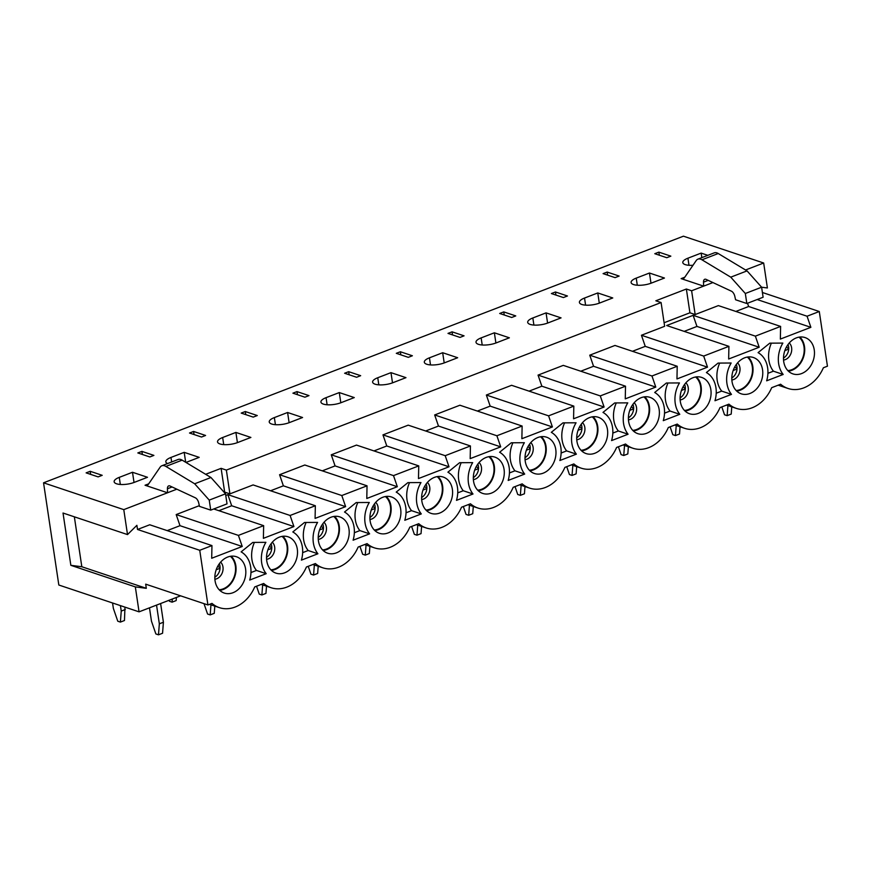 <?xml version="1.0" encoding="UTF-8"?>
<svg xmlns="http://www.w3.org/2000/svg" width="871" height="871" viewBox="0 0 871 871"><rect width="100%" height="100%" fill="white"/><g stroke="black" fill="none" stroke-linecap="round" stroke-linejoin="round"><path stroke-width="1.31" d="M786.448 347.006A18.117 9.418 68.9 0 1 788.712 348.999M727.916 405.581L727.143 415.652L724.52 414.77L721.798 406.899M731.771 406.866L731.215 414.084L727.143 415.652M217.794 566.172A18.117 9.418 68.9 0 1 220.058 568.164M112.555 602.982L113.372 608.448L117.77 621.208L120.394 622.09L121.243 611.072L120.427 605.617M156.54 605.105L159.339 623.81L158.489 634.817L155.865 633.946L151.467 621.186L149.474 607.838M160.612 603.538L163.41 622.242L162.561 633.25L158.489 634.817M120.394 622.09L124.466 620.511L124.967 607.131M125.315 609.504L121.243 611.072M163.41 622.242L159.339 623.81M734.754 366.931A18.117 9.418 68.9 0 1 737.018 368.923M676.223 425.505L675.45 435.576L672.826 434.694L670.104 426.823M680.066 426.79L679.511 434.008L675.45 435.576M372.886 506.399A18.117 9.418 68.9 0 1 375.151 508.392M314.355 564.974L313.571 575.045L310.947 574.174L308.236 566.302M318.198 566.27L317.643 573.477L313.571 575.045M321.192 526.324A18.117 9.418 68.9 0 1 323.457 528.316M262.661 584.898L261.877 594.969L259.253 594.098L256.542 586.227M266.504 586.194L265.949 593.401L261.877 594.969M269.498 546.248A18.117 9.418 68.9 0 1 271.752 548.24M169.116 600.261L169.464 601.284L172.099 602.155L172.338 599.019M210.956 604.822L210.183 614.893L207.559 614.022L203.988 603.647M214.81 606.118L214.255 613.326L210.183 614.893M172.099 602.155L176.16 600.587L176.41 597.452M683.06 386.855A18.117 9.418 68.9 0 1 685.325 388.847M624.529 445.429L623.745 455.5L621.121 454.618L618.41 446.758M628.372 446.714L627.817 453.933L623.745 455.5M631.366 406.779A18.117 9.418 68.9 0 1 633.631 408.771M572.835 465.354L572.051 475.424L569.427 474.543L566.716 466.682M576.678 466.638L576.123 473.857L572.051 475.424M579.672 426.703A18.117 9.418 68.9 0 1 581.926 428.695M521.13 485.278L520.357 495.349L517.733 494.478L515.022 486.606M524.984 486.562L524.429 493.781L520.357 495.349M527.968 446.627A18.117 9.418 68.9 0 1 530.232 448.619M469.436 505.202L468.663 515.273L466.039 514.402L463.328 506.53M473.291 506.487L472.735 513.705L468.663 515.273M424.58 486.475A18.117 9.418 68.9 0 1 426.844 488.468M366.049 545.05L365.276 555.121L362.652 554.25L359.93 546.378M369.903 546.335L369.337 553.553L365.276 555.121M476.274 466.551A18.117 9.418 68.9 0 1 478.538 468.544M417.742 525.126L416.969 535.197L414.346 534.326L411.624 526.454M421.597 526.411L421.041 533.629L416.969 535.197M272.296 542.219A9.57 7.512 -71.5 0 1 274.452 551.289A9.57 7.512 -71.5 0 1 268.355 558.866A9.57 7.512 -71.5 0 1 266.591 559.302M282.062 536.394A18.509 14.535 -71.5 0 1 286.711 553.945A18.509 14.535 -71.5 0 1 274.855 568.948A18.509 14.535 -71.5 0 1 270.87 569.83M134.265 482.382L147.493 477.286L132.501 472.267L119.273 477.362A12.76 4.301 -8.5 0 0 114.145 481.761A12.76 4.301 -8.5 0 0 121.352 484.516A12.76 4.301 -8.5 0 0 134.265 482.382M149.823 456.959L153.895 455.391L141.897 451.374L137.825 452.942L149.823 456.959M254.419 542.404A25.531 20.044 108.5 0 0 256.466 570.44L250.957 572.563M252.808 542.415L265.895 542.328A25.531 20.044 108.5 0 0 266.21 573.695L249.716 580.053A25.531 20.044 108.5 0 0 241.125 551.876L252.808 542.415M256.466 570.44L266.21 573.695M266.537 557.298A9.57 7.512 108.5 0 0 271.055 543.787M282.857 536.275A19.151 15.036 -71.5 0 1 287.539 545.823A19.151 15.036 -71.5 0 1 271.447 570.407M297.294 549.089A19.151 15.036 -71.5 0 1 291.654 567.827A19.151 15.036 -71.5 0 1 275.955 573.129A19.151 15.036 -71.5 0 1 267.767 550.2A19.151 15.036 -71.5 0 1 288.094 536.808A19.151 15.036 -71.5 0 1 297.294 549.089M207.919 604.964L199.742 550.287L137.509 529.481L136.889 525.322L127.514 534.587L63.028 513.03L70.845 565.323L135.332 586.891L146.306 588.317L145.686 584.158L207.919 604.964L211.991 603.396A34.524 27.11 108.5 0 0 219.383 607.642A34.524 27.11 108.5 0 0 254.724 586.923L263.684 583.472A34.524 27.11 108.5 0 0 271.077 587.718A34.524 27.11 108.5 0 0 306.429 566.999L315.378 563.548A34.524 27.11 108.5 0 0 322.771 567.794A34.524 27.11 108.5 0 0 358.123 547.075L367.072 543.624A34.524 27.11 108.5 0 0 374.465 547.87A34.524 27.11 108.5 0 0 409.816 527.151L418.766 523.7A34.524 27.11 108.5 0 0 426.159 527.946A34.524 27.11 108.5 0 0 461.51 507.227L470.471 503.776A34.524 27.11 108.5 0 0 477.852 508.022A34.524 27.11 108.5 0 0 513.204 487.303L522.165 483.851A34.524 27.11 108.5 0 0 529.557 488.098A34.524 27.11 108.5 0 0 564.898 467.379L573.858 463.927A34.524 27.11 108.5 0 0 581.251 468.173A34.524 27.11 108.5 0 0 616.592 447.454L625.552 444.003A34.524 27.11 108.5 0 0 632.945 448.249A34.524 27.11 108.5 0 0 668.297 427.53L677.246 424.079A34.524 27.11 108.5 0 0 684.639 428.325A34.524 27.11 108.5 0 0 719.99 407.606L728.94 404.155A34.524 27.11 108.5 0 0 736.333 408.39A34.524 27.11 108.5 0 0 771.684 387.682L780.634 384.231A34.524 27.11 108.5 0 0 788.026 388.466A34.524 27.11 108.5 0 0 823.378 367.758L827.45 366.179L819.284 311.513L762.397 292.493M225.763 495.468L227.875 494.652L231.686 505.757L218.882 510.689M231.686 505.757L293.919 526.563L263.39 538.332L263.652 525.659L213.754 508.98M227.875 494.652L290.108 515.469L293.919 526.563M201.517 437.035L205.589 435.467L193.591 431.45L189.519 433.018L201.517 437.035M194.048 434.531L193.591 431.45M222.66 437.514A12.76 4.301 -8.5 0 0 217.532 441.913A12.76 4.301 -8.5 0 0 224.751 444.667A12.76 4.301 -8.5 0 0 237.663 442.533L250.892 437.438L235.889 432.419L222.66 437.514L223.727 444.613M237.413 442.62L235.889 432.419M306.113 522.48A25.531 20.044 108.5 0 0 308.16 550.516L302.662 552.639M304.502 522.48L317.588 522.404A25.531 20.044 108.5 0 0 317.904 553.771L301.41 560.129A25.531 20.044 108.5 0 0 292.819 531.952L304.502 522.48M308.16 550.516L317.904 553.771M324.001 522.295A9.57 7.512 -71.5 0 1 326.157 531.364A9.57 7.512 -71.5 0 1 320.06 538.942A9.57 7.512 -71.5 0 1 318.285 539.378M318.231 537.374A9.57 7.512 108.5 0 0 322.749 523.863M333.756 516.47A18.509 14.535 -71.5 0 1 338.416 534.021A18.509 14.535 -71.5 0 1 326.549 549.024A18.509 14.535 -71.5 0 1 322.575 549.906M334.551 516.351A19.151 15.036 -71.5 0 1 339.233 525.899A19.151 15.036 -71.5 0 1 323.141 550.483M348.988 529.165A19.151 15.036 -71.5 0 1 343.348 547.903A19.151 15.036 -71.5 0 1 327.648 553.205A19.151 15.036 -71.5 0 1 319.461 530.276A19.151 15.036 -71.5 0 1 339.788 516.884A19.151 15.036 -71.5 0 1 348.988 529.165M345.624 506.639L341.802 495.534L279.569 474.728L283.38 485.833L345.624 506.639L315.084 518.408L315.346 505.735L253.113 484.929L229.911 493.868L224.664 492.115L221.114 468.337L205.643 474.303M283.38 485.833L270.576 490.765M253.211 417.111L257.283 415.543L245.284 411.526L241.213 413.094L253.211 417.111M245.753 414.607L245.284 411.526M274.354 417.59A12.76 4.301 -8.5 0 0 269.237 421.989A12.76 4.301 -8.5 0 0 276.445 424.743A12.76 4.301 -8.5 0 0 289.357 422.609L302.585 417.514L287.593 412.495L274.354 417.59L275.421 424.689M289.118 422.696L287.593 412.495M357.807 502.556A25.531 20.044 108.5 0 0 359.854 530.591L354.355 532.714M356.206 502.556L369.293 502.48A25.531 20.044 108.5 0 0 369.609 533.847L353.103 540.205A25.531 20.044 108.5 0 0 344.513 512.028L356.206 502.556M359.854 530.591L369.609 533.847M375.695 502.371A9.57 7.512 -71.5 0 1 377.851 511.429A9.57 7.512 -71.5 0 1 371.754 519.018A9.57 7.512 -71.5 0 1 369.979 519.454M369.925 517.45A9.57 7.512 108.5 0 0 374.443 503.939M385.45 496.546A18.509 14.535 -71.5 0 1 390.11 514.097A18.509 14.535 -71.5 0 1 378.243 529.1A18.509 14.535 -71.5 0 1 374.269 529.982M386.245 496.426A19.151 15.036 -71.5 0 1 390.937 505.975A19.151 15.036 -71.5 0 1 374.835 530.559M400.682 509.241A19.151 15.036 -71.5 0 1 395.042 527.978A19.151 15.036 -71.5 0 1 379.342 533.281A19.151 15.036 -71.5 0 1 371.155 510.352A19.151 15.036 -71.5 0 1 391.493 496.96A19.151 15.036 -71.5 0 1 400.682 509.241M397.318 486.715L393.507 475.61L331.263 454.804L335.074 465.909L397.318 486.715L366.789 498.484L367.039 485.811L304.806 465.005L279.569 474.728M335.074 465.909L322.27 470.841M304.904 397.187L308.976 395.608L296.978 391.602L292.917 393.169L304.904 397.187M297.447 394.683L296.978 391.602M326.059 397.666A12.76 4.301 -8.5 0 0 320.931 402.064A12.76 4.301 -8.5 0 0 328.138 404.819A12.76 4.301 -8.5 0 0 341.051 402.685L354.279 397.579L339.287 392.571L326.059 397.666L327.115 404.765M340.811 402.772L339.287 392.571M409.512 482.621A25.531 20.044 108.5 0 0 411.548 510.667L406.049 512.79M407.9 482.632L420.987 482.556A25.531 20.044 108.5 0 0 421.303 513.923L404.797 520.281A25.531 20.044 108.5 0 0 396.218 492.104L407.9 482.632M411.548 510.667L421.303 513.923M427.389 482.447A9.57 7.512 -71.5 0 1 429.545 491.505A9.57 7.512 -71.5 0 1 423.448 499.094A9.57 7.512 -71.5 0 1 421.673 499.529M421.618 497.526A9.57 7.512 108.5 0 0 426.137 484.015M437.144 476.611A18.509 14.535 -71.5 0 1 441.804 494.173A18.509 14.535 -71.5 0 1 429.936 509.176A18.509 14.535 -71.5 0 1 425.963 510.058M437.939 476.502A19.151 15.036 -71.5 0 1 442.631 486.051A19.151 15.036 -71.5 0 1 426.529 510.635M452.376 489.317A19.151 15.036 -71.5 0 1 446.736 508.054A19.151 15.036 -71.5 0 1 431.036 513.357A19.151 15.036 -71.5 0 1 422.86 490.427A19.151 15.036 -71.5 0 1 443.187 477.036A19.151 15.036 -71.5 0 1 452.376 489.317M449.011 466.791L445.201 455.685L382.968 434.879L386.778 445.985L449.011 466.791L418.483 478.56L418.744 465.887L356.5 445.081L331.263 454.804M386.778 445.985L373.964 450.917M356.609 377.263L360.67 375.684L348.683 371.677L344.611 373.245L356.609 377.263M349.14 374.759L348.683 371.677M377.753 377.742A12.76 4.301 -8.5 0 0 372.625 382.14A12.76 4.301 -8.5 0 0 379.832 384.895A12.76 4.301 -8.5 0 0 392.745 382.761L405.973 377.655L390.981 372.646L377.753 377.742L378.809 384.84M392.505 382.848L390.981 372.646M461.205 462.697A25.531 20.044 108.5 0 0 463.252 490.743L457.743 492.866M459.594 462.708L472.681 462.632A25.531 20.044 108.5 0 0 472.997 493.999L456.491 500.357A25.531 20.044 108.5 0 0 447.912 472.18L459.594 462.708M463.252 490.743L472.997 493.999M479.083 462.523A9.57 7.512 -71.5 0 1 481.238 471.581A9.57 7.512 -71.5 0 1 475.141 479.17A9.57 7.512 -71.5 0 1 473.367 479.605M473.312 477.602A9.57 7.512 108.5 0 0 477.831 464.091M488.838 456.687A18.509 14.535 -71.5 0 1 493.498 474.249A18.509 14.535 -71.5 0 1 481.63 489.252A18.509 14.535 -71.5 0 1 477.656 490.133M489.644 456.578A19.151 15.036 -71.5 0 1 494.325 466.127A19.151 15.036 -71.5 0 1 478.223 490.711M504.069 469.393A19.151 15.036 -71.5 0 1 498.43 488.13A19.151 15.036 -71.5 0 1 482.73 493.432A19.151 15.036 -71.5 0 1 474.553 470.503A19.151 15.036 -71.5 0 1 494.88 457.112A19.151 15.036 -71.5 0 1 504.069 469.393M500.705 446.867L496.895 435.761L434.662 414.955L438.472 426.05L500.705 446.867L470.177 458.636L470.438 445.963L408.205 425.157L382.968 434.879M438.472 426.05L425.658 430.993M408.303 357.339L412.375 355.76L400.377 351.753L396.305 353.321L408.303 357.339M400.834 354.835L400.377 351.753M429.447 357.818A12.76 4.301 -8.5 0 0 424.319 362.216A12.76 4.301 -8.5 0 0 431.526 364.971A12.76 4.301 -8.5 0 0 444.439 362.837L457.667 357.731L442.675 352.722L429.447 357.818L430.503 364.916M444.199 362.924L442.675 352.722M512.899 442.773A25.531 20.044 108.5 0 0 514.946 470.819L509.437 472.942M511.288 442.784L524.375 442.708A25.531 20.044 108.5 0 0 524.69 474.074L508.185 480.433A25.531 20.044 108.5 0 0 499.606 452.256L511.288 442.784M514.946 470.819L524.69 474.074M530.777 442.599A9.57 7.512 -71.5 0 1 532.932 451.657A9.57 7.512 -71.5 0 1 526.835 459.246A9.57 7.512 -71.5 0 1 525.071 459.681M525.006 457.678A9.57 7.512 108.5 0 0 529.524 444.166M540.532 436.763A18.509 14.535 -71.5 0 1 545.192 454.324A18.509 14.535 -71.5 0 1 533.335 469.327A18.509 14.535 -71.5 0 1 529.35 470.209M541.337 436.654A19.151 15.036 -71.5 0 1 546.019 446.202A19.151 15.036 -71.5 0 1 529.927 470.786M555.763 449.469A19.151 15.036 -71.5 0 1 550.134 468.206A19.151 15.036 -71.5 0 1 534.435 473.508A19.151 15.036 -71.5 0 1 526.247 450.579A19.151 15.036 -71.5 0 1 546.574 437.188A19.151 15.036 -71.5 0 1 555.763 449.469M552.399 426.942L548.588 415.837L486.356 395.031L490.166 406.126L552.399 426.942L521.871 438.712L522.132 426.039L459.899 405.222L434.662 414.955M490.166 406.126L477.362 411.068M459.997 337.404L464.069 335.836L452.071 331.829L447.999 333.397L459.997 337.404M452.528 334.91L452.071 331.829M481.14 337.894A12.76 4.301 -8.5 0 0 476.012 342.292A12.76 4.301 -8.5 0 0 483.22 345.047A12.76 4.301 -8.5 0 0 496.143 342.913L509.372 337.806L494.369 332.798L481.14 337.894L482.207 344.992M495.893 343L494.369 332.798M564.593 422.849A25.531 20.044 108.5 0 0 566.64 450.895L561.131 453.007M562.982 422.86L576.069 422.783A25.531 20.044 108.5 0 0 576.384 454.15L559.879 460.509A25.531 20.044 108.5 0 0 551.299 432.332L562.982 422.86M566.64 450.895L576.384 454.15M582.47 422.675A9.57 7.512 -71.5 0 1 584.626 431.733A9.57 7.512 -71.5 0 1 578.529 439.322A9.57 7.512 -71.5 0 1 576.765 439.757M576.711 437.754A9.57 7.512 108.5 0 0 581.229 424.242M592.236 416.839A18.509 14.535 -71.5 0 1 596.885 434.4A18.509 14.535 -71.5 0 1 585.029 449.392A18.509 14.535 -71.5 0 1 581.044 450.285M593.031 416.73A19.151 15.036 -71.5 0 1 597.713 426.278A19.151 15.036 -71.5 0 1 581.621 450.862M607.468 429.545A19.151 15.036 -71.5 0 1 601.828 448.282A19.151 15.036 -71.5 0 1 586.129 453.584A19.151 15.036 -71.5 0 1 577.941 430.655A19.151 15.036 -71.5 0 1 598.268 417.263A19.151 15.036 -71.5 0 1 607.468 429.545M604.093 407.018L600.282 395.913L538.049 375.107L541.86 386.201L604.093 407.018L573.564 418.788L573.826 406.115L511.593 385.298L486.356 395.031M541.86 386.201L529.056 391.144M511.691 317.48L515.763 315.912L503.765 311.905L499.693 313.473L511.691 317.48M504.222 314.986L503.765 311.905M532.834 317.969A12.76 4.301 -8.5 0 0 527.706 322.368A12.76 4.301 -8.5 0 0 534.925 325.123A12.76 4.301 -8.5 0 0 547.837 322.989L561.066 317.882L546.063 312.874L532.834 317.969L533.901 325.068M547.587 323.076L546.063 312.874M616.287 402.925A25.531 20.044 108.5 0 0 618.334 430.971L612.825 433.083M614.676 402.935L627.762 402.859A25.531 20.044 108.5 0 0 628.078 434.226L611.584 440.584A25.531 20.044 108.5 0 0 602.993 412.408L614.676 402.935M618.334 430.971L628.078 434.226M634.175 402.75A9.57 7.512 -71.5 0 1 636.331 411.809A9.57 7.512 -71.5 0 1 630.234 419.397A9.57 7.512 -71.5 0 1 628.459 419.833M628.405 417.83A9.57 7.512 108.5 0 0 632.923 404.318M643.93 396.915A18.509 14.535 -71.5 0 1 648.579 414.476A18.509 14.535 -71.5 0 1 636.723 429.468A18.509 14.535 -71.5 0 1 632.749 430.361M644.725 396.806A19.151 15.036 -71.5 0 1 649.407 406.354A19.151 15.036 -71.5 0 1 633.315 430.938M659.162 409.62A19.151 15.036 -71.5 0 1 653.522 428.358A19.151 15.036 -71.5 0 1 637.822 433.66A19.151 15.036 -71.5 0 1 629.635 410.731A19.151 15.036 -71.5 0 1 649.962 397.339A19.151 15.036 -71.5 0 1 659.162 409.62M655.787 387.094L651.976 375.989L589.743 355.183L593.554 366.277L655.787 387.094L625.258 398.864L625.52 386.191L563.287 365.374L538.049 375.107M593.554 366.277L580.75 371.22M563.385 297.555L567.457 295.988L555.458 291.981L551.387 293.549L563.385 297.555M555.927 295.062L555.458 291.981M584.528 298.045A12.76 4.301 -8.5 0 0 579.411 302.444A12.76 4.301 -8.5 0 0 586.619 305.198A12.76 4.301 -8.5 0 0 599.531 303.064L612.759 297.958L597.767 292.95L584.528 298.045L585.595 305.144M599.292 303.152L597.767 292.95M667.981 383A25.531 20.044 108.5 0 0 670.028 411.047L664.529 413.159M666.38 383.011L679.467 382.935A25.531 20.044 108.5 0 0 679.783 414.302L663.277 420.66A25.531 20.044 108.5 0 0 654.687 392.483L666.38 383.011M670.028 411.047L679.783 414.302M685.869 382.826A9.57 7.512 -71.5 0 1 688.025 391.885A9.57 7.512 -71.5 0 1 681.928 399.473A9.57 7.512 -71.5 0 1 680.153 399.909M680.099 397.905A9.57 7.512 108.5 0 0 684.617 384.394M695.624 376.991A18.509 14.535 -71.5 0 1 700.284 394.552A18.509 14.535 -71.5 0 1 688.417 409.544A18.509 14.535 -71.5 0 1 684.443 410.437M696.419 376.882A19.151 15.036 -71.5 0 1 701.111 386.43A19.151 15.036 -71.5 0 1 685.009 411.014M710.856 389.685A19.151 15.036 -71.5 0 1 705.216 408.434A19.151 15.036 -71.5 0 1 689.516 413.736A19.151 15.036 -71.5 0 1 681.329 390.807A19.151 15.036 -71.5 0 1 701.667 377.415A19.151 15.036 -71.5 0 1 710.856 389.685M707.492 367.17L703.681 356.065L641.437 335.259L645.248 346.353L707.492 367.17L676.963 378.939L677.213 366.266L614.98 345.449L589.743 355.183M645.248 346.353L632.444 351.296M615.078 277.631L619.15 276.063L607.152 272.057L603.091 273.625L615.078 277.631M607.62 275.138L607.152 272.057M636.233 278.121A12.76 4.301 -8.5 0 0 631.105 282.52A12.76 4.301 -8.5 0 0 638.312 285.274A12.76 4.301 -8.5 0 0 651.225 283.14L664.453 278.034L649.461 273.026L636.233 278.121L637.289 285.22M650.985 283.227L649.461 273.026M719.686 363.076A25.531 20.044 108.5 0 0 721.721 391.112L716.223 393.235M718.074 363.087L731.161 363.011A25.531 20.044 108.5 0 0 731.477 394.378L714.971 400.736A25.531 20.044 108.5 0 0 706.392 372.559L718.074 363.087M721.721 391.112L731.477 394.378M737.563 362.902A9.57 7.512 -71.5 0 1 739.719 371.961A9.57 7.512 -71.5 0 1 733.622 379.549A9.57 7.512 -71.5 0 1 731.847 379.985M731.792 377.981A9.57 7.512 108.5 0 0 736.311 364.47M747.318 357.066A18.509 14.535 -71.5 0 1 751.978 374.628A18.509 14.535 -71.5 0 1 740.11 389.62A18.509 14.535 -71.5 0 1 736.137 390.513M748.113 356.958A19.151 15.036 -71.5 0 1 752.805 366.506A19.151 15.036 -71.5 0 1 736.703 391.079M762.55 369.761A19.151 15.036 -71.5 0 1 756.91 388.51A19.151 15.036 -71.5 0 1 741.21 393.812A19.151 15.036 -71.5 0 1 733.034 370.883A19.151 15.036 -71.5 0 1 753.361 357.491A19.151 15.036 -71.5 0 1 762.55 369.761M696.952 326.429L759.185 347.246L728.657 359.004L728.918 346.342L666.674 325.525L693.131 315.335L696.952 326.429L684.138 331.372M693.131 315.335L755.375 336.141L759.185 347.246M229.911 493.868L226.362 470.1L221.114 468.337M210.738 510.134L227.026 503.863L225.524 493.835L210.956 477.504L182.148 460.138A12.161 6.326 -111.1 0 0 178.13 459.485L161.843 465.767A12.161 6.326 -111.1 0 0 160.122 467.194L148.473 484.156A9.461 4.921 68.9 0 1 147.134 485.267A9.461 4.921 68.9 0 1 145.043 485.245L167.537 492.768L167.417 488.773A5.084 2.635 68.9 0 1 168.658 485.898A5.084 2.635 68.9 0 1 170.041 486.018L195.354 497.82A5.172 2.689 68.9 0 1 198.719 502.926L199.492 506.378L210.738 510.134L209.236 500.106L194.669 483.786L165.871 466.421A12.161 6.326 -111.1 0 0 161.843 465.767M210.956 477.504L194.669 483.786M225.524 493.835L209.236 500.106M176.835 489.186L123.78 509.633L127.514 534.587M102.201 475.316L90.203 471.298L86.131 472.866L98.129 476.883L102.201 475.316M90.66 474.379L90.203 471.298M220.603 562.143A9.57 7.512 -71.5 0 1 222.758 571.213A9.57 7.512 -71.5 0 1 216.661 578.79A9.57 7.512 -71.5 0 1 214.897 579.226M214.832 577.223A9.57 7.512 108.5 0 0 219.35 563.711M219.83 565.203L218.621 564.8M230.369 556.319A18.509 14.535 -71.5 0 1 235.018 573.869A18.509 14.535 -71.5 0 1 223.161 588.872A18.509 14.535 -71.5 0 1 219.176 589.754M231.163 556.199A19.151 15.036 -71.5 0 1 234.832 576.406A19.151 15.036 -71.5 0 1 219.753 590.331M215.061 580.783A19.151 15.036 -71.5 0 1 220.701 562.035A19.151 15.036 -71.5 0 1 236.4 556.732A19.151 15.036 -71.5 0 1 244.588 579.661A19.151 15.036 -71.5 0 1 224.261 593.053A19.151 15.036 -71.5 0 1 215.061 580.783M70.845 565.323L81.82 566.749L74.351 516.819M81.82 566.749L146.306 588.317M242.225 546.487L238.414 535.393L176.182 514.576L179.992 525.681L242.225 546.487L211.697 558.257L211.958 545.584L149.725 524.778L137.509 529.481M179.992 525.681L167.188 530.613M712.924 282.563L703.626 286.145L681.133 278.622A9.461 4.921 -111.1 0 0 683.223 278.644A9.461 4.921 -111.1 0 0 684.562 277.533L696.212 260.571A12.161 6.326 68.9 0 1 697.932 259.144A12.161 6.326 68.9 0 1 701.95 259.798L730.758 277.163L745.326 293.494L746.828 303.522L735.581 299.755L734.808 296.303A5.172 2.689 -111.1 0 0 731.444 291.197L706.131 279.395A5.084 2.635 -111.1 0 0 704.748 279.275A5.084 2.635 -111.1 0 0 703.507 282.15L703.626 286.145L691.618 290.772L695.167 314.551L689.919 312.787L686.37 289.02L655.841 300.789L661.089 302.542L226.362 470.1M641.437 335.259L664.638 326.309L661.089 302.542M689.919 312.787L664.105 322.738M691.618 290.772L686.37 289.02M697.932 259.144L714.22 252.873A12.161 6.326 68.9 0 1 718.237 253.526L747.046 270.892L761.613 287.212L763.105 297.24L746.828 303.522M745.326 293.494L761.613 287.212L767.395 287.963L763.671 263.009L745.554 269.988M730.758 277.163L747.046 270.892M666.783 257.707L670.844 256.139L658.857 252.133L654.785 253.701L666.783 257.707M659.314 255.214L658.857 252.133M701.83 257.642L701.155 253.102L687.927 258.197A12.76 4.301 -8.5 0 0 682.799 262.585A12.76 4.301 -8.5 0 0 692.968 265.285M707.829 255.334L701.155 253.102M771.379 343.152A25.531 20.044 108.5 0 0 773.426 371.188L767.917 373.311M769.768 343.163L782.855 343.087A25.531 20.044 108.5 0 0 783.171 374.454L766.665 380.812A25.531 20.044 108.5 0 0 758.086 352.635L769.768 343.163M773.426 371.188L783.171 374.454M789.257 342.978A9.57 7.512 -71.5 0 1 791.412 352.036A9.57 7.512 -71.5 0 1 785.315 359.625A9.57 7.512 -71.5 0 1 783.541 360.061M783.486 358.057A9.57 7.512 108.5 0 0 788.005 344.546M799.012 337.142A18.509 14.535 -71.5 0 1 803.672 354.704A18.509 14.535 -71.5 0 1 791.804 369.696A18.509 14.535 -71.5 0 1 787.83 370.589M799.818 337.033A19.151 15.036 -71.5 0 1 804.499 346.582A19.151 15.036 -71.5 0 1 788.397 371.155M814.243 349.837A19.151 15.036 -71.5 0 1 808.604 368.585A19.151 15.036 -71.5 0 1 792.904 373.888A19.151 15.036 -71.5 0 1 784.727 350.959A19.151 15.036 -71.5 0 1 805.054 337.567A19.151 15.036 -71.5 0 1 814.243 349.837M757.171 299.537L807.069 316.217L819.284 311.513M135.332 586.891L139.055 611.845L58.825 585.018L43.55 482.806L123.78 509.633M180.613 595.829L139.055 611.845M747.525 303.25L748.646 306.505L810.879 327.322L780.351 339.08L780.612 326.418L718.368 305.601L695.167 314.551M748.646 306.505L735.832 311.448M807.069 316.217L810.879 327.322M43.55 482.806L683.441 236.183L763.671 263.009M185.98 462.447L199.198 457.362L184.195 452.343L170.966 457.438A12.76 4.301 -8.5 0 0 165.838 461.837A12.76 4.301 -8.5 0 0 167.537 463.579M755.375 336.141L780.612 326.418M703.681 356.065L728.918 346.342M651.976 375.989L677.213 366.266M600.282 395.913L625.52 386.191M548.588 415.837L573.826 406.115M496.895 435.761L522.132 426.039M445.201 455.685L470.438 445.963M393.507 475.61L418.744 465.887M341.802 495.534L367.039 485.811M290.108 515.469L315.346 505.735M238.414 535.393L263.652 525.659M199.742 550.287L211.958 545.584M176.182 514.576L199.328 505.659M185.686 462.272L184.195 452.343M142.354 454.455L141.897 451.374M134.025 482.469L132.501 472.267M788.701 349.108L784.847 350.599M220.058 568.284L216.193 569.765M737.008 369.032L733.153 370.523M375.14 508.501L371.286 509.992M323.446 528.436L319.592 529.916M271.752 548.36L267.898 549.841M685.314 388.956L681.46 390.448M633.62 408.88L629.766 410.372M581.926 428.804L578.061 430.296M530.232 448.728L526.367 450.22M426.834 488.577L422.979 490.068M478.527 468.652L474.673 470.144M182.148 460.138L165.871 466.421M172.088 486.965L167.417 488.773M148.691 483.841L145.043 485.245M703.507 282.15L708.177 280.353M701.95 259.798L718.237 253.526M681.133 278.622L684.78 277.218M688.983 265.296L687.927 258.197M171.652 461.989L170.966 457.438M120.329 484.461L119.273 477.362M271.077 587.718L261.224 584.419M322.771 567.794L312.918 564.495M374.465 547.87L364.611 544.571M426.159 527.946L416.305 524.647M477.852 508.022L467.999 504.723M529.557 488.098L519.693 484.799M581.251 468.173L571.398 464.874M632.945 448.249L623.092 444.95M684.639 428.325L674.785 425.026M736.333 408.39L726.479 405.102M219.383 607.642L209.519 604.343M788.026 388.466L778.173 385.178"/></g></svg>
